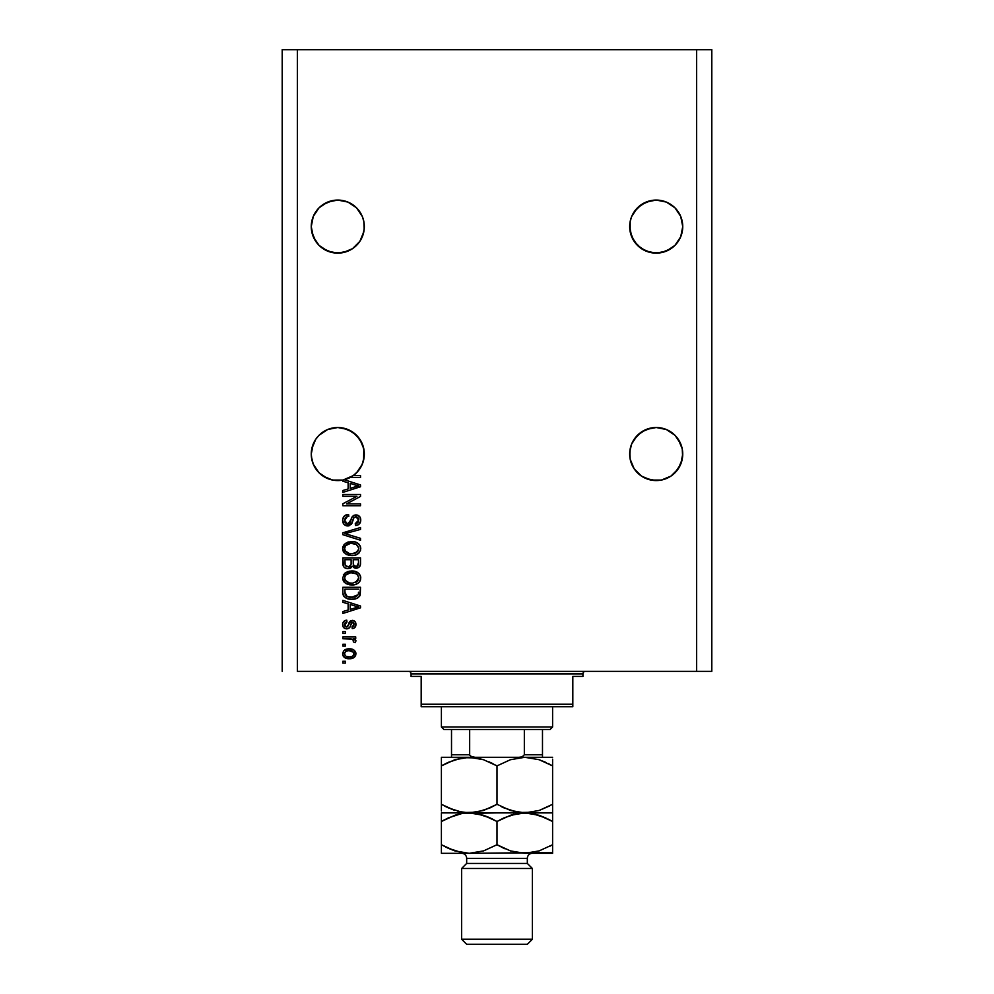 <?xml version="1.0" encoding="UTF-8"?>
<svg xmlns="http://www.w3.org/2000/svg" width="994" height="994" viewBox="0 0 994 994"><rect width="100%" height="100%" fill="white"/><g stroke="black" fill="none" stroke-linecap="round" stroke-linejoin="round"><path stroke-width="1.49" d="M364.202 223.998L363.816 221.426A26.54 26.54 0 0 0 363.816 221.413L362.301 216.443L363.816 221.426L364.202 229.204L362.301 236.758L359.853 241.343L352.535 248.662L342.967 252.625L332.617 252.625L323.05 248.662L327.635 251.109L319.024 245.356L313.272 236.758L311.259 226.595A26.54 26.54 0 0 1 337.786 200.067A26.54 26.54 0 0 1 364.326 226.595L363.816 231.776L359.853 241.343L352.535 248.662L342.967 252.625L337.786 253.135L327.635 251.109A26.54 26.54 0 0 0 332.655 252.625M356.573 207.845A26.54 26.54 0 0 0 356.535 207.821L362.301 216.443L363.816 221.426M319.024 245.356A26.54 26.54 0 0 0 327.622 251.109L319.024 245.356L313.272 236.758L311.259 226.595L313.272 216.443L311.768 221.426A26.54 26.54 0 0 0 311.768 221.426L313.272 216.443L319.024 207.833L315.732 211.859L319.024 207.833L327.635 202.08L323.05 204.54L332.617 200.577L327.635 202.08L337.786 200.067L347.95 202.08A26.54 26.54 0 0 0 347.95 202.08L342.967 200.577L347.95 202.08L356.56 207.833L362.301 216.443M682.617 223.998L682.232 221.426A26.54 26.54 0 0 0 682.232 221.413L680.728 216.443L682.741 226.595L680.728 236.758L674.976 245.356L666.365 251.109L656.214 253.135L646.05 251.109L637.44 245.356L631.699 236.758L629.674 226.595A26.54 26.54 0 0 1 656.214 200.067A26.54 26.54 0 0 1 682.741 226.595L680.728 236.758L674.976 245.356L670.95 248.662L661.383 252.625L651.033 252.625L641.465 248.662L634.147 241.343L630.184 231.776L630.184 221.426A26.54 26.54 0 0 0 630.184 221.426L631.699 216.443L630.184 221.426L631.699 216.443L637.44 207.833A26.54 26.54 0 0 0 637.44 207.845M637.44 207.833L634.147 211.859L641.465 204.54L637.44 207.833L646.05 202.08L641.465 204.54L651.033 200.577L646.05 202.08L656.214 200.067L666.365 202.08A26.54 26.54 0 0 0 666.34 202.08L661.383 200.577A26.54 26.54 0 0 0 661.383 200.577L666.365 202.08L674.976 207.833L680.728 216.443L682.232 221.426M629.798 223.998L630.184 221.426M352.497 431.955L359.853 439.298L363.816 448.866A26.54 26.54 0 0 0 359.84 439.273L362.301 443.883L364.202 451.438L364.202 456.644L362.301 464.198L356.56 472.796L352.535 476.101L342.967 480.065L332.617 480.065L323.05 476.101L327.635 478.549L319.024 472.796L313.272 464.198L311.383 456.644L311.383 451.438L311.259 454.034A26.54 26.54 0 0 1 337.786 427.507A26.54 26.54 0 0 1 364.326 454.034L364.202 451.425M363.816 448.866L363.58 460.284L361.381 466.186L357.865 471.392L353.205 475.629L360.536 475.629L360.536 477.468L350.236 477.468A26.54 26.54 0 0 1 344.284 479.767L360.536 484.96L360.536 486.749L342.843 492.403L342.843 490.502L348.124 488.949L348.124 482.761L342.843 481.22L342.843 480.09L337.028 480.562L331.25 479.754L325.796 477.704L320.913 474.511L316.85 470.324L313.793 465.354L311.892 459.837L311.259 454.034L313.272 443.883L311.768 448.866L315.732 439.298A26.54 26.54 0 0 0 311.768 448.866L315.732 439.298L313.272 443.883L311.383 451.438M356.56 435.285A26.54 26.54 0 0 0 347.95 429.52L342.967 428.016A26.54 26.54 0 0 0 342.93 428.004M332.655 428.004A26.54 26.54 0 0 0 319.024 435.285M682.617 451.438L682.232 448.866A26.54 26.54 0 0 0 678.256 439.273L682.232 448.866L680.728 443.883L682.232 448.866L680.728 443.883L674.976 435.273L678.268 439.298M634.147 439.298L641.478 431.968L634.147 439.298A26.54 26.54 0 0 0 630.184 448.866L631.699 443.883L630.184 448.866L631.699 443.883L637.44 435.273L646.05 429.52L641.465 431.98L651.033 428.016L646.05 429.52L656.214 427.507L661.383 428.016L656.214 427.507L666.365 429.52L661.383 428.016L666.365 429.52L674.976 435.273L666.365 429.52A26.54 26.54 0 0 1 674.976 435.285M629.798 451.438L629.674 454.034A26.54 26.54 0 0 1 656.214 427.507A26.54 26.54 0 0 1 682.741 454.034L680.728 464.198L674.976 472.796L670.95 476.101L661.383 480.065L656.214 480.574L651.033 480.065L641.465 476.101L651.033 480.065L646.05 478.549L656.214 480.574L651.033 480.065L661.383 480.065L670.95 476.101L661.383 480.065A26.54 26.54 0 0 1 630.184 459.216L629.798 451.438L631.699 443.883L630.184 448.866L629.798 456.631A26.54 26.54 0 0 0 629.798 456.644M651.07 428.004A26.54 26.54 0 0 0 637.44 435.285M315.732 439.298L319.024 435.273L315.732 439.298L319.024 435.273L327.635 429.52L323.05 431.98L327.635 429.52L337.786 427.507L347.95 429.52L356.56 435.273L362.301 443.883L359.853 439.298M347.95 429.52L342.967 428.016L352.535 431.98M637.44 472.796L634.147 468.783L641.465 476.101L634.147 468.783L630.184 459.216L629.674 454.034A26.54 26.54 0 0 0 656.214 480.574A26.54 26.54 0 0 0 682.741 454.034L680.728 464.198L678.268 468.783L670.95 476.101L666.365 478.549A26.54 26.54 0 0 0 682.232 459.216L678.268 468.783L670.95 476.101M356.573 472.784L352.535 476.101L342.967 480.065L353.205 475.629A26.54 26.54 0 0 1 350.236 477.468L360.536 477.468L360.536 475.629L353.205 475.629A26.54 26.54 0 0 1 342.843 480.09L342.843 481.22L348.124 482.761L348.124 488.949L342.843 490.502L342.843 492.403L360.536 486.749L360.536 484.96L344.284 479.767A26.54 26.54 0 0 1 311.259 454.034L311.383 456.631A26.54 26.54 0 0 0 311.383 456.644M297.355 671.372L696.645 671.372L696.645 49.7L297.355 49.7L297.355 671.372L297.355 49.7L282.197 49.7L282.197 671.372L282.197 49.7L696.645 49.7L696.645 671.372L711.803 671.372L711.803 49.7L711.803 671.372L297.355 671.372M661.345 252.625A26.54 26.54 0 0 0 661.383 252.625L666.365 251.109L656.214 253.135M342.967 252.625L347.95 251.109L337.786 253.135M646.05 429.52L656.214 427.507M661.383 428.016L666.365 429.52M682.232 448.866L682.617 456.631A26.54 26.54 0 0 0 682.617 456.631M634.172 468.82L630.184 459.216L631.699 464.198M327.635 429.52L337.786 427.507M342.843 496.317L356.933 496.317L342.843 496.317L342.843 494.478L360.536 494.478L360.536 496.428L346.434 503.896L360.536 503.896L360.536 505.735L342.843 505.735L342.843 503.759L356.933 496.317L342.843 503.759L342.843 505.735L360.536 505.735L360.536 503.896L346.434 503.896L360.536 496.428L360.536 494.478L342.843 494.478L342.843 496.317L342.843 494.478L360.536 494.478L360.536 496.428M347.763 525.95L343.949 524.323L342.632 519.787L344.259 516.072L348.583 514.457L348.819 516.296L346.459 516.979L344.744 519.713L345.055 522.471L347.055 524.049L349.714 523.217L352.038 517.079L354.1 515.265L357.393 515.103L360.077 517.191L360.698 521.117L358.523 524.633L355.479 525.491L355.256 523.652L357.803 522.67L358.697 519.8L357.604 517.327L355.392 516.781L353.64 517.961L351.304 524.36L347.763 525.95L351.988 523.217L354.075 517.34L355.877 516.756L358.697 520.111L355.256 523.652L355.479 525.491C358.834 525.23 360.598 523.416 360.76 520.048C360.648 516.892 359.033 515.19 355.914 514.917C353.143 515.227 351.528 516.818 351.056 519.688L347.714 524.111L344.682 520.533C344.843 517.949 346.223 516.532 348.819 516.296L348.583 514.457C344.843 514.681 342.843 516.656 342.619 520.371C342.719 523.763 344.433 525.615 347.763 525.95L351.988 523.217M347.701 534.424L360.536 538.35L360.536 540.264L342.843 534.697L342.843 532.796L360.536 527.503L360.536 529.392L344.918 533.641L360.536 538.35L360.536 540.264L360.536 538.35L344.918 533.641L360.536 529.392L360.536 527.503L342.843 532.796L342.843 534.697L342.843 532.796L360.536 527.503L360.536 529.392L345.713 533.455M342.619 548.576L344.235 544.364L348.285 541.991L354.709 541.892L358.374 543.594L360.325 546.191L360.573 550.179L358.859 553.111L355.367 555.099L350.832 555.559L346.769 554.627L343.303 551.521L342.619 548.576L345.316 553.782L351.677 555.584C356.821 555.721 359.853 553.385 360.76 548.589C359.828 543.693 356.722 541.357 351.454 541.568L345.39 543.358L342.632 548.961M343.328 575.017L345.39 572.768L342.619 577.986L344.781 573.24L349.851 571.078L354.709 571.302L358.971 573.563L360.573 576.371L360.325 580.347L358.349 582.981L354.858 584.646L350 584.894L346.024 583.652L343.303 580.931L342.619 577.986L345.316 583.192L351.677 584.994C356.821 585.118 359.853 582.795 360.76 577.999C359.828 573.103 356.722 570.767 351.454 570.978L346.074 572.333M342.843 602.289L348.124 603.843L342.843 602.289L342.843 600.376L360.536 606.029L360.536 607.819L342.843 613.472L342.843 611.571L348.124 610.018L348.124 603.843L348.124 610.018L342.843 611.571L342.843 613.472L360.536 607.819L360.536 606.029L342.843 600.376L342.843 602.289L342.843 600.376L360.536 606.029L360.536 607.819L342.843 613.472L342.843 611.571M345.378 663.097L342.843 663.097L342.843 661.259L345.378 661.259L345.378 663.097L345.378 661.259L342.843 661.259L342.843 663.097L342.843 661.259L345.378 661.259L345.378 663.097L342.843 663.097L345.378 663.097M349.987 658.724L344.843 657.73L342.644 654.387L343.899 650.648L348.695 648.871L353.765 649.902L355.914 653.22L354.696 656.922L349.416 658.736C353.106 658.885 355.293 657.245 355.939 653.791C355.268 650.3 353.044 648.66 349.279 648.858C345.514 648.672 343.303 650.312 342.619 653.791C343.315 657.332 345.577 658.972 349.416 658.736L348.819 658.724M345.378 646.1L342.843 646.1L342.843 644.261L345.378 644.261L345.378 646.1L345.378 644.261L342.843 644.261L342.843 646.1L342.843 644.261L345.378 644.261L345.378 646.1L342.843 646.1L345.378 646.1M355.939 640.919L355.256 642.658L353.417 641.962L353.64 640.72L352.137 639.08L342.843 638.744L342.843 636.905L355.715 636.905L355.715 638.744L353.653 638.744L355.889 640.509L355.256 642.658L353.417 641.962L352.957 639.453L349.515 638.744L352.137 639.08L353.64 640.72L353.417 641.962L355.256 642.658L355.939 640.919L353.653 638.744L355.715 638.744L355.715 636.905L342.843 636.905L342.843 638.744L342.843 636.905L355.715 636.905L355.715 638.744M345.378 633.464L342.843 633.464L342.843 631.625L345.378 631.625L345.378 633.464L345.378 631.625L342.843 631.625L342.843 633.464L342.843 631.625L345.378 631.625L345.378 633.464L342.843 633.464L345.378 633.464M346.769 628.867L344.657 628.382L343.067 626.717L342.669 623.685L343.725 621.449L346.757 620.144L346.981 621.983L345.129 622.766L344.458 624.642L345.092 626.493L346.446 627.028L347.689 626.518L350.497 620.852L352.659 620.38L355.02 621.561L355.927 624.841L354.46 627.897L352.261 628.643L352.038 626.804L353.578 626.108L354.1 624.518L353.578 622.666L352.211 622.244L349.565 627.736L346.769 628.867C349.093 628.668 350.41 627.326 350.72 624.853L352.535 622.207L354.1 624.518L352.038 626.804L352.261 628.643C354.672 628.295 355.902 626.903 355.939 624.443C355.902 621.971 354.684 620.616 352.274 620.368L346.446 627.028L344.458 624.642L346.981 621.983L346.757 620.144C344.135 620.467 342.756 621.933 342.619 624.518C342.719 627.226 344.098 628.668 346.769 628.867M342.855 592.896L342.843 592.499C343.564 597.307 346.546 599.556 351.789 599.233L347.391 598.612L343.849 596.301L342.88 593.294L342.843 587.292L360.536 587.292L359.654 596.201L356.684 598.413L351.789 599.233C355.554 599.519 358.362 598.139 360.213 595.083L360.536 587.292L342.843 587.292L342.843 592.499L342.843 587.292L360.536 587.292M342.843 563.325C342.868 566.742 344.607 568.531 348.037 568.68L344.968 567.909L343.464 566.431L342.843 557.882L360.536 557.882L360.487 564.294L359.443 566.828L355.541 568.195L352.385 566.245L350.609 568.133L348.037 568.68L352.385 566.245L356.088 568.22C359.033 567.959 360.524 566.332 360.536 563.362L360.536 557.882L342.843 557.882L342.843 563.325L342.843 557.882L360.536 557.882L360.437 564.741M711.803 49.7L696.645 49.7L711.803 49.7M343.899 650.648L344.781 649.914M353.156 649.567L355.268 651.393M355.703 652.3L355.902 653.182M355.939 653.791L355.616 655.518M355.38 655.99L353.814 657.655M351.367 658.575L350.559 658.687M344.806 657.717L343.936 657.009M342.88 655.394L342.657 654.412M342.756 654.971L343.191 656.065M353.665 652.35L349.292 650.697C351.839 650.474 353.442 651.492 354.1 653.754C353.479 656.065 351.876 657.109 349.292 656.897L351.913 656.525M346.185 656.326L349.292 656.897C346.732 657.109 345.129 656.09 344.458 653.841L345.514 655.891M347.229 650.908L348.484 650.722M353.218 655.729L353.939 652.847M351.677 656.599L352.994 655.928M352.423 656.301L353.839 654.922M345.514 651.704L344.458 653.841C345.08 651.53 346.682 650.474 349.292 650.697L350.074 650.722M354.92 639.378L354.286 639.043M355.454 639.788L355.889 640.509M353.417 641.962L353.615 640.422L353.417 641.962M350.174 638.769L349.515 638.744L350.174 638.769M342.843 638.744L349.515 638.744M345.154 620.542L345.924 620.306M346.757 620.144L346.981 621.983L344.52 625.363M345.875 626.953L344.483 625.176M346.446 627.028L347.751 626.419M347.366 626.804L348.186 625.325M348.832 623.337L349.08 622.679M349.503 621.834L350.497 620.852M355.728 626.009L355.442 626.692M353.777 628.27L352.646 628.581M352.261 628.643L352.038 626.804L352.87 626.593L352.038 626.804M353.578 626.108L354.038 623.735M352.92 622.256L351.342 623.014M352.535 622.207L350.72 624.853L352.211 622.244M350.497 625.599L350.087 626.754M349.95 627.065L349.565 627.748M344.843 628.469L343.7 627.649M344.247 628.121L343.29 627.127M343.005 626.593L342.632 624.94M355.057 607.93L350.199 609.409L358.697 606.924L355.057 607.93L358.697 606.924L355.343 606.104L358.697 606.924L357.654 607.185M350.199 604.439L355.343 606.104L350.199 604.439L350.199 609.409L350.199 604.439M359.654 596.201L357.815 597.866M357.281 598.152L355.094 598.91M354.311 599.059L353.032 599.196M351.789 599.233L350.994 599.22M350.857 599.208L350.199 599.171M349.565 599.096L348.608 598.935M345.887 597.978L348.621 598.947M343.589 595.878L344.16 596.686M343.439 595.605L343.178 594.934M343.154 594.859L342.98 594.089M342.955 593.977L342.88 593.319M358.412 593.505L358.474 592.225M357.629 595.505L354.945 597.059M351.814 597.394L347.49 596.686L354.498 597.158L358.113 594.735L351.267 597.382L352.721 597.369M347.179 596.562L344.918 592.275L345.005 593.654L344.918 589.119L358.474 589.119L344.918 589.119L344.918 592.275M345.005 593.654L345.253 594.611M349.08 597.145L349.751 597.257M345.403 594.971L346.571 596.226M346.384 596.089L348.534 597.021M353.131 571.053L354.684 571.289M357.716 572.519L356.274 571.774M357.79 572.556L360.313 575.588L358.971 573.563M360.573 576.371L360.723 577.154M360.76 577.999L360.723 577.179M360.573 579.577L360.325 580.334M359.468 581.825L358.871 582.509M358.349 582.981L357.057 583.813M356.871 583.913L356.163 584.223M354.858 584.646L354.063 584.807M353.268 584.907L352.497 584.969M344.222 582.211L343.29 580.894M342.619 577.986L342.781 579.502M348.285 571.388L347.515 571.637M355.628 584.422L357.79 583.379M358.797 582.583L359.977 581.068M357.865 580.633L358.697 578.011L357.716 575.079L356.299 573.849L351.429 572.817C355.517 572.532 357.939 574.259 358.697 578.011L355.728 582.385L357.455 581.167M357.43 581.179L352.746 583.105M349.292 582.931L351.727 583.155C347.776 583.354 345.427 581.627 344.682 577.974L345.303 580.31L349.341 582.944M347.937 582.534L345.303 580.31M345.005 576.234L344.682 577.974C345.378 574.42 347.627 572.693 351.429 572.817L349.515 572.966M345.688 575.091L350.248 572.867L347.602 573.575M345.987 574.743L344.831 576.793M360.337 565.164L359.99 566.083M359.977 566.095L358.735 567.412M358.71 567.437L357.032 568.133M355.044 568.108L353.529 567.462M346.981 568.605L345.949 568.357M345.937 568.357L344.123 567.276M343.464 566.431L343.017 565.139M342.967 564.927L342.855 563.859M351.118 563.101L351.118 563.101C351.267 565.4 350.236 566.642 348.024 566.841C350.236 566.642 351.267 565.4 351.118 563.101L351.118 559.721L351.118 563.101M351.068 564.157L351.118 563.461M346.086 566.344L348.024 566.841L345.365 565.611M358.412 564.045L358.474 562.728C358.747 564.915 357.852 566.145 355.802 566.381L357.641 565.797L358.374 564.368M353.702 565.474L355.802 566.381L353.355 564.778L353.181 559.721L358.474 559.721L358.474 562.728L358.474 559.721L353.181 559.721L353.355 564.778L354.883 566.282M357.032 566.17L358.474 562.728M344.918 559.721L351.118 559.721L344.918 559.721L345.142 565.151L344.918 559.721M345.229 565.35L348.372 566.828L350.957 564.841M353.181 562.964L353.504 565.139M355.802 566.381L356.448 566.332M350.658 541.593L352.286 541.593M353.131 541.643L354.684 541.879M357.79 543.159L360.313 546.178L358.971 544.153M360.573 546.973L360.76 548.589M360.573 550.179L358.797 553.173M359.468 552.44L358.871 553.099M358.362 553.559L357.057 554.404M356.858 554.515L356.163 554.826M354.858 555.236L354.063 555.397M349.95 555.484L348.335 555.186M344.222 552.813L343.328 551.546M343.29 551.484L342.657 549.334M342.669 547.706L342.781 547.085M342.793 547.035L344.21 544.389M348.285 541.991L347.515 542.239M355.628 555.012L357.79 553.981M356.411 544.501L351.429 543.407C355.517 543.122 357.939 544.849 358.697 548.601L357.877 551.223M358.648 549.297L355.728 552.975L353.765 553.571L357.455 551.757M352.746 553.708L351.727 553.745C347.776 553.944 345.427 552.217 344.682 548.564L345.303 550.912L349.341 553.534M347.937 553.124L345.303 550.912M345.688 545.681L350.248 543.469L347.602 544.165M358.66 547.967L356.299 544.439M357.43 551.782L352.236 553.733M350.497 553.695L349.292 553.521M345.005 546.837L344.682 548.564C345.378 545.01 347.627 543.296 351.429 543.407L349.515 543.569M345.987 545.346L344.831 547.383M342.843 534.697L360.536 540.264L342.843 534.697M342.706 519.203L342.992 518.048M343.601 516.855L344.98 515.488M346.26 514.855L345.639 515.116M348.583 514.457L348.409 516.346M347.204 516.631L344.682 520.533M344.955 522.198L345.403 523.03M347.378 524.099L349.155 523.726M349.913 522.956L350.397 521.862M350.149 522.521L350.435 521.763M350.447 521.751L351.329 518.793M350.708 520.918L351.056 519.688M353.28 515.712L354.075 515.265M355.454 514.942L356.424 514.942M357.38 515.103L358.846 515.811M360.077 517.191L360.412 517.886M360.499 518.135L360.698 519.067M360.698 521.117L360.449 522.123M360.437 522.161L359.94 523.217M358.523 524.633L357.691 525.056M356.014 525.453L355.256 523.652M355.951 523.552L356.61 523.378M356.759 523.329L357.79 522.682M358.287 522.012L358.672 519.502M358.561 518.893L357.753 517.452M356.498 516.818L353.827 517.625M353.454 518.346L353.181 519.129M353.007 519.725L353.33 518.669M348.099 525.938L349.093 525.789M346.695 525.851L345.701 525.553M344.756 525.031L344.011 524.385M343.936 524.31L343.34 523.49M352.733 520.819L352.907 520.148M358.896 515.861L357.865 515.265M345.316 518.172L345.825 517.514M360.536 503.896L360.536 505.735L342.843 505.735L342.843 503.759M360.536 484.96L360.536 486.749L342.843 492.403L342.843 490.502M355.84 486.625L358.697 485.855L355.343 485.035L358.697 485.855L357.654 486.116M356.871 486.327L350.199 488.34L350.199 483.37L355.343 485.035L350.199 483.37L350.199 488.34L356.871 486.327M357.591 486.128L355.057 486.861M360.536 475.629L360.536 477.468M346.918 656.612L349.689 656.885M353.988 654.549L354.075 653.356M344.93 652.325L344.57 653.046M344.483 653.443L344.483 654.238M350.161 597.307L351.267 597.382M355.38 596.922L356.2 596.574M358.648 578.707L358.66 577.377M352.684 572.855L350.248 572.867M350.497 583.105L352.236 583.143M352.684 543.457L350.248 543.469M670.95 204.54L674.976 207.833L680.728 216.443M651.033 200.577L656.214 200.067L666.365 202.08M364.202 229.216L364.202 229.204A26.54 26.54 0 0 0 364.202 229.192L364.326 226.595A26.54 26.54 0 0 1 337.786 253.135A26.54 26.54 0 0 1 311.259 226.595L311.383 229.192A26.54 26.54 0 0 0 311.383 229.204M352.535 204.54L356.56 207.833M332.617 200.577L337.786 200.067L347.95 202.08M311.383 223.998L311.768 221.426M319.024 472.796L315.757 468.82M327.635 478.549L331.201 479.742L327.622 478.549M364.202 456.656L364.202 456.644A26.54 26.54 0 0 0 364.202 456.631L364.326 454.034A26.54 26.54 0 0 1 353.205 475.629M357.927 471.33L362.301 464.198L363.816 459.216A26.54 26.54 0 0 1 350.236 477.468M356.56 472.796L357.803 471.467M342.843 480.09L347.95 478.549A26.54 26.54 0 0 1 325.808 477.716M313.781 465.341A26.54 26.54 0 0 1 311.768 459.216L313.272 464.198M641.465 476.101L646.05 478.549M313.806 465.378A26.54 26.54 0 0 0 325.771 477.692M311.768 231.776A26.54 26.54 0 0 0 313.272 236.746L311.768 231.776L315.732 241.343A26.54 26.54 0 0 0 315.744 241.368L313.272 236.758A26.54 26.54 0 0 0 315.719 241.318M363.816 231.776L359.853 241.343A26.54 26.54 0 0 0 363.816 231.776M356.56 245.356A26.54 26.54 0 0 1 347.95 251.109L352.535 248.662L359.853 241.343M629.798 229.204L629.798 229.192A26.54 26.54 0 0 0 629.798 229.204L629.674 226.595A26.54 26.54 0 0 0 656.214 253.135A26.54 26.54 0 0 0 682.741 226.595L682.617 229.216M634.147 241.343L630.184 231.776L634.147 241.343A26.54 26.54 0 0 1 630.184 231.776M637.44 245.356L637.44 245.356A26.54 26.54 0 0 0 651.07 252.625M682.232 231.776L680.728 236.758A26.54 26.54 0 0 0 682.232 231.776M674.976 245.356A26.54 26.54 0 0 1 666.378 251.109L674.976 245.356L680.728 236.758A26.54 26.54 0 0 1 678.281 241.318M408.546 671.372A2.522 2.522 0 0 1 411.081 673.895L411.081 676.429L421.183 676.429L421.183 704.224L572.817 704.224L572.817 676.429L582.919 676.429L582.919 673.895A2.522 2.522 0 0 1 585.454 671.372A2.522 2.522 0 0 0 582.919 673.895L411.081 673.895A2.522 2.522 0 0 0 408.546 671.372M582.273 676.429L572.817 676.429L572.817 706.746L421.183 706.746L572.817 706.746L572.817 704.224L421.183 704.224L421.183 676.429L411.081 676.429L411.081 673.895L582.919 673.895L582.919 676.429L582.273 676.429L582.919 676.429M421.183 704.224L421.183 706.746L421.183 704.224M411.081 676.429L411.727 676.429M524.335 729.497L550.067 729.497L552.602 726.962L441.398 726.962L443.933 729.497L524.335 729.497L443.933 729.497L441.398 726.962L552.602 726.962L552.602 706.746L552.602 726.962L550.067 729.497L524.335 729.497L524.335 754.769L522.148 756.844L519.03 757.291L522.148 756.844L524.335 754.769L542.488 754.769L542.488 729.497L542.488 757.266L542.488 754.769L524.335 754.769L524.335 729.497M441.398 706.746L441.398 726.962L441.398 706.746M469.752 755.229L471.839 756.844L474.97 757.291L470.659 756.285M451.512 755.527L451.512 729.497L451.512 754.769L469.665 754.769L469.665 729.497L469.665 754.769L451.512 754.769L451.512 757.291M532.374 868.483L527.329 863.438L466.671 863.438L461.626 868.483L532.374 868.483L461.626 868.483L461.626 939.243L466.671 944.3L527.329 944.3L532.374 939.243L461.626 939.243L532.374 939.243L532.374 868.483L532.374 939.243L527.329 944.3L466.671 944.3L461.626 939.243L461.626 868.483L466.671 863.438L527.329 863.438L527.329 858.381A5.057 5.057 0 0 1 532.374 853.324A5.057 5.057 0 0 0 527.329 858.381L466.671 858.381L466.671 863.438L466.671 858.381A5.057 5.057 0 0 0 461.626 853.324A5.057 5.057 0 0 1 466.671 858.381L527.329 858.381L527.329 863.438L532.374 868.483M532.051 757.925L524.795 757.291L539.071 759.689L552.602 765.889L552.602 804.295L539.158 810.47L524.795 812.893L510.518 810.495L497 804.295L497 765.889L510.431 759.714L524.795 757.291L517.551 757.925L524.795 757.291L469.205 757.291L483.482 759.689L497 765.889L497 804.295L483.569 810.47L469.205 812.893L462.011 812.272L448.046 807.762L441.398 804.295L441.398 765.889L454.842 759.714L469.205 757.291L461.949 757.925L469.205 757.291L441.398 757.291L441.398 810.98M441.398 757.913L441.398 762.448L441.398 757.291L476.399 757.913L483.482 759.689L497 765.889L488.849 761.739M448.046 762.423L461.899 757.925L469.205 757.291L476.449 757.925M441.398 804.295L441.398 807.749L441.398 804.295L454.879 810.483L445.797 806.668M489.843 807.998L476.511 812.26L441.398 812.893L469.205 812.893L457.998 811.402L461.949 812.26M513.563 811.402L524.795 812.893L469.205 812.893L476.449 812.26L469.205 812.893L462.011 812.272L448.046 807.762M480.437 758.782L476.511 757.925L480.45 758.795M501.311 806.631L505.151 808.445M513.55 811.39L517.551 812.26M441.398 813.514L441.398 821.491L454.842 815.316L461.899 813.527L532.051 812.26L524.795 812.893L517.601 812.272L503.635 807.762M549.732 805.885L539.158 810.47L524.795 812.893L552.602 812.893L552.602 765.889L539.121 759.702L545.979 762.435M497 765.889L510.431 759.714L524.795 757.291L552.602 757.291L524.795 757.291L539.071 759.689L552.602 765.889L552.602 759.205M552.602 812.26L552.602 812.893L524.795 812.893L539.071 815.279L552.602 821.491L552.602 812.26M552.602 807.749L552.602 804.345M497 804.295L489.918 807.96M441.398 807.749L441.398 810.483M552.602 765.889L552.602 762.435L552.602 765.889L548.203 763.516M492.689 763.554L490.377 762.435M444.268 764.299L441.398 765.827M441.398 762.448L441.398 765.889L448.021 762.435M552.602 762.435L552.602 759.702M524.795 757.291L469.205 757.291M480.45 814.384L469.205 812.893L483.482 815.279L497 821.491L510.431 815.316L524.795 812.893L517.601 813.502L531.989 813.502L545.954 818.025L539.121 815.304M448.53 817.801L461.899 813.527L469.205 812.893L461.949 813.514L476.399 813.502L490.365 818.025L483.531 815.304M444.268 819.901L441.398 821.491L441.398 853.324L469.205 853.324L441.398 853.324L441.398 848.193L441.398 853.324M457.675 814.459L454.879 815.304M441.398 819.304L441.398 821.491L448.567 817.776M488.849 817.341L483.519 815.291M492.689 819.155L490.377 818.037M504.082 817.813L517.489 813.527L524.795 812.893L532.051 813.514M513.302 814.446L510.469 815.304M536.002 814.372L532.101 813.527L536.027 814.384M549.732 846.316L552.602 844.726L552.602 821.491L548.203 819.118M552.602 852.703L469.205 853.324L532.051 852.69L524.795 853.324L552.602 853.324L552.602 844.726L539.158 850.901L524.795 853.324L510.518 850.926L497 844.726L483.569 850.901L469.205 853.324L454.929 850.926L445.797 847.099M552.602 846.913L552.602 844.726L539.158 850.901L524.795 853.324L510.518 850.926L497 844.726L483.569 850.901L469.205 853.324L476.461 852.69L469.205 853.324L462.011 852.703L448.046 848.193L454.842 850.901L441.398 844.726L448.021 848.18M461.949 852.69L469.205 853.324M513.55 851.833L524.795 853.324M501.311 847.062L505.151 848.876M458.197 814.322L454.879 815.291M497 821.491L490.377 818.025L497 821.491L497 844.726L497 821.491L504.157 817.776M480.437 814.384L476.449 813.514M441.398 815.291L441.398 818.025M441.398 821.491L441.398 848.18M552.602 818.025L552.602 844.726M552.602 850.926L552.602 848.193M513.799 814.322L510.481 815.291M497 844.726L503.623 848.18M513.563 851.833L517.551 852.69M545.979 818.025L539.121 815.291"/></g></svg>
